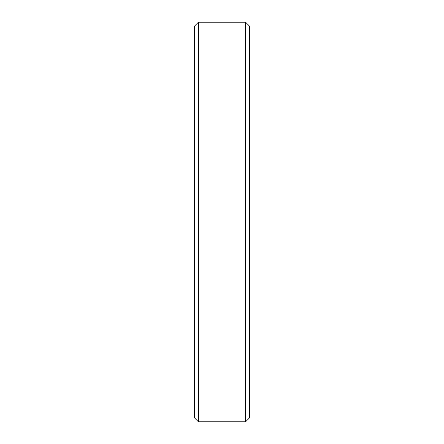 <?xml version="1.0" encoding="UTF-8"?>
<svg xmlns="http://www.w3.org/2000/svg" width="444" height="444" viewBox="0 0 444 444"><rect width="100%" height="100%" fill="white"/><g stroke="black" fill="none" stroke-linecap="round" stroke-linejoin="round"><path stroke-width="0.67" d="M245.582 22.2L249.511 26.129L249.511 417.871L245.582 421.8L245.582 22.2L198.418 22.2L198.418 421.8L245.582 421.8M198.418 421.8L194.489 417.871L194.489 26.129L198.418 22.2"/></g></svg>
